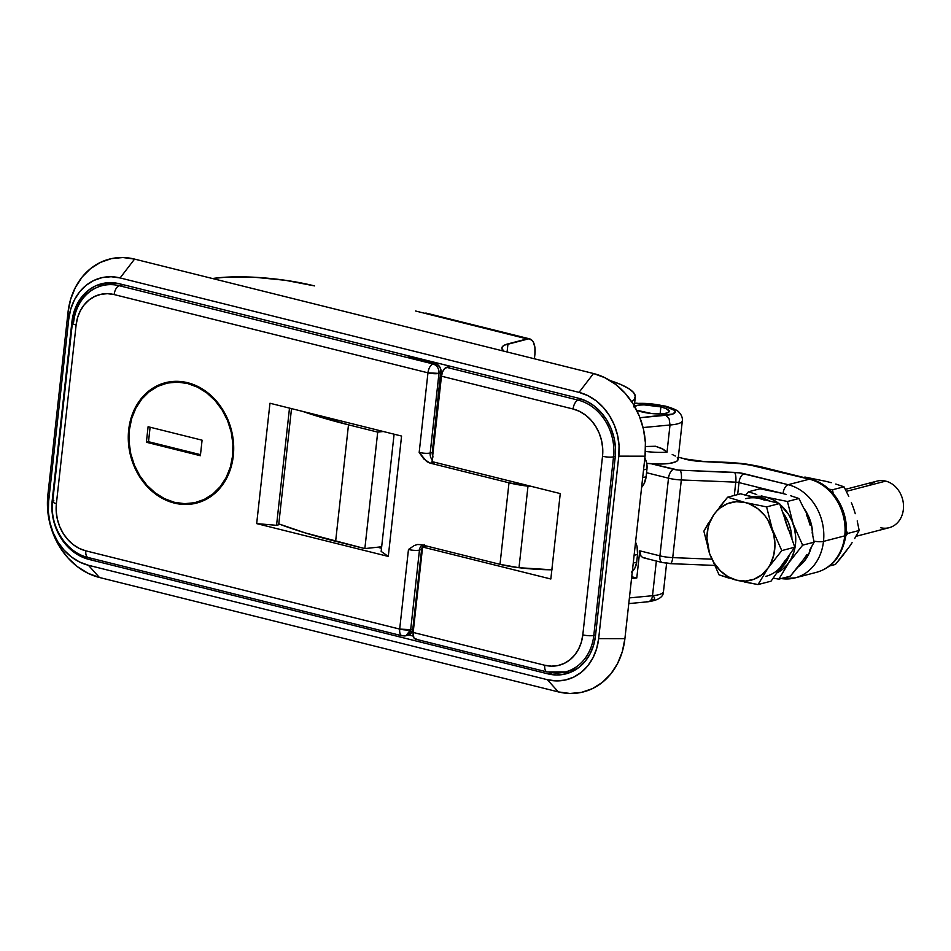 <?xml version="1.0" encoding="UTF-8"?>
<svg xmlns="http://www.w3.org/2000/svg" width="951" height="951" viewBox="0 0 951 951"><rect width="100%" height="100%" fill="white"/><g stroke="black" fill="none" stroke-linecap="round" stroke-linejoin="round"><path stroke-width="1.43" d="M566.011 671.763A48.132 40.275 -104.6 0 0 593.804 635.423L613.526 456.825A8.024 1.819 -173.7 0 1 602.53 456.242A8.024 1.819 6.3 0 0 613.526 456.825A48.132 40.275 75.4 0 0 578.172 400.133A8.024 3.994 104 0 0 573.073 409.001A40.108 33.558 75.4 0 1 602.53 456.242L582.808 634.852A8.024 1.819 6.3 0 0 593.804 635.423L595.588 634.959L593.804 635.423L613.526 456.825A48.132 40.275 -104.6 0 0 578.172 400.133L446.578 367.324A8.024 3.994 104 0 0 441.466 376.192L573.073 409.001A8.024 3.994 -76 0 1 578.172 400.133L581.774 399.194L578.172 400.133L446.578 367.324L450.489 366.301L444.878 368.334L442.655 371.686L441.466 376.192L432.039 461.615L560.258 493.581L550.831 579.004L422.601 547.027L426.524 546.017L422.601 547.027L550.831 579.004L560.258 493.581L432.039 461.615L441.466 376.192L573.073 409.001L579.563 411.391L585.65 415.183L591.094 420.223L595.671 426.321L599.225 433.252L601.603 440.741L602.708 448.503L602.53 456.242L582.808 634.852L581.323 642.27L578.6 649.069L574.737 655.001L569.899 659.839L564.252 663.394L558.011 665.534L551.437 666.164L544.78 665.26L413.174 632.451L422.601 547.027L413.174 632.451L413.816 637.622L415.005 638.941L416.562 639.108M413.305 636.136L408.704 634.983L413.305 636.136M420.342 359.692L420.437 358.812L420.342 359.692M547.027 671.929A8.024 3.994 104 0 1 544.78 665.26L413.174 632.451A8.024 3.994 104 0 0 415.48 639.131L547.087 671.941L565.429 671.917A48.132 40.275 75.4 0 1 548.168 671.929A8.024 3.994 -76 0 1 547.087 671.941A8.024 3.994 -76 0 1 544.78 665.26A40.108 33.558 75.4 0 0 582.808 634.852A8.024 1.819 -173.7 0 0 593.804 635.423A48.132 40.275 75.4 0 1 565.429 671.917L573.928 669.706A48.132 40.275 -104.6 0 0 577.233 668.66L573.822 669.73M613.526 456.825L615.309 456.361L613.526 456.825M643.542 469.877L646.965 468.986L646.109 476.748L642.686 477.64L646.109 476.748L644.005 483.857L641.616 487.376A20.054 16.785 -104.6 0 0 646.109 476.748L646.965 468.986A16.048 13.421 -104.6 0 0 644.849 458.085L646.597 462.792L646.965 468.986L643.542 469.877M634.115 555.301L637.539 554.409L636.683 562.172L633.259 563.063L636.683 562.172L637.539 554.409A20.054 16.785 -104.6 0 0 635.565 542.165L637.075 546.659L637.539 554.409L634.115 555.301M631.512 572.169L634.995 567.866L636.683 562.172A16.048 13.421 -104.6 0 1 632.332 571.456M189.071 383.098L187.549 383.491A61.375 51.354 75.4 0 1 232.829 442.881A61.375 51.354 75.4 0 1 196.429 502.294A61.375 51.354 75.4 0 1 174.425 502.306L164.475 498.657L155.168 492.856L146.846 485.141L139.845 475.809L134.412 465.205L130.774 453.746L129.074 441.87L129.36 430.03L131.63 418.69L135.791 408.276L141.699 399.194L149.117 391.788L157.759 386.356L167.293 383.087L177.35 382.124L187.549 383.491L197.487 387.152L206.807 392.941L215.128 400.656L222.13 410L227.562 420.604L231.2 432.063L232.9 443.939L232.615 455.779L230.344 467.119L226.172 477.533L220.275 486.603L212.858 494.009L204.215 499.441L194.682 502.71L184.625 503.673L174.425 502.306A61.375 51.354 75.4 0 1 129.146 442.928A61.375 51.354 75.4 0 1 165.545 383.503A61.375 51.354 75.4 0 1 187.549 383.491L189.071 383.098M201.66 500.571A61.375 51.354 -104.6 0 0 204.786 500.06M170.74 381.684A62.172 52.02 -104.6 0 0 168.113 382.837M174.342 503.079A62.172 52.02 75.4 0 1 128.468 442.928A62.172 52.02 75.4 0 1 165.343 382.73A62.172 52.02 75.4 0 1 187.632 382.718L177.302 381.327L167.103 382.314L157.45 385.619L148.701 391.123L141.188 398.624L135.208 407.824L130.988 418.369L128.682 429.864L128.385 441.846L130.121 453.889L133.806 465.491L139.298 476.237L146.406 485.699L154.835 493.51L164.261 499.382L174.342 503.079L184.672 504.47L194.86 503.495L204.524 500.19L213.274 494.675L220.787 487.185L226.766 477.984L230.986 467.428L233.292 455.945L233.577 443.951L231.854 431.92L228.169 420.306L222.665 409.572L215.568 400.109L207.14 392.287L197.701 386.415L187.632 382.718A62.172 52.02 75.4 0 1 233.506 442.881A62.172 52.02 75.4 0 1 196.631 503.067A62.172 52.02 75.4 0 1 174.342 503.079L175.959 502.663L174.342 503.079M381.506 548.24L377.44 547.229L381.506 548.24M552.103 569.804L518.996 567.711L527.995 486.175L532.608 486.686A72.205 16.393 -173.7 0 1 527.995 486.175L518.996 567.711A72.205 16.393 6.3 0 0 551.853 569.804M424.17 544.519L421.59 549.512L412.805 629.11L411.189 633.14L407.848 635.244M409.501 357.148L436.497 363.876L439.719 366.86L440.907 369.749L432.301 452.45L432.967 457.039M423.409 545.232A8.024 6.716 -104.6 0 0 421.59 549.512L419.462 550.07A8.024 6.716 75.4 0 1 422.22 544.935A8.024 6.716 -104.6 0 0 419.462 550.07A8.024 1.819 -173.7 0 1 408.466 549.488L399.682 629.087A8.024 1.819 6.3 0 0 410.677 629.669A8.024 6.716 75.4 0 1 405.946 635.743L408.074 635.197A8.024 6.716 -104.6 0 0 412.805 629.11L410.677 629.669L419.462 550.07L410.677 629.669L412.805 629.11L421.59 549.512L419.462 550.07A8.024 1.819 -173.7 0 1 408.466 549.488L414.256 545.529L417.537 544.495L421.008 544.638L500 564.335L508.999 482.799L430.007 463.101L508.999 482.799A40.108 9.106 -173.7 0 0 527.995 486.175L508.999 482.799L500 564.335A40.108 9.106 6.3 0 0 518.996 567.711L500 564.335L421.008 544.638L417.537 544.495L414.256 545.529L408.466 549.488L399.682 629.087L85.852 550.843L79.349 548.454L73.263 544.661L67.83 539.621L63.253 533.523L59.699 526.592L57.322 519.091L56.204 511.329L56.394 503.602L76.116 324.992L77.602 317.575L80.324 310.775L84.187 304.843L89.025 300.005L94.672 296.45L100.901 294.311L107.475 293.681L114.144 294.572L427.962 372.828L419.177 452.426L426.69 461.544L430.007 463.101L436.069 462.448M256.675 523.609L388.281 556.43L401.572 436.057L269.965 403.248L256.675 523.609L388.281 556.43L381.161 551.402L394.094 434.203L381.161 551.402L388.281 556.43L401.572 436.057L269.965 403.248L256.675 523.609L276.551 525.321L289.496 408.122L276.551 525.321L256.675 523.609M405.946 635.743A8.024 6.716 75.4 0 1 403.069 635.743A8.024 3.994 -76 0 1 401.988 635.767L405.946 635.743L410.677 629.669L399.682 629.087L85.852 550.843A40.108 33.558 75.4 0 1 56.394 503.602L76.116 324.992A8.024 1.819 -173.7 0 1 72.395 323.007A8.024 1.819 -173.7 0 1 73.619 322.199A48.132 40.275 75.4 0 1 101.995 285.716A48.132 40.275 75.4 0 1 119.255 285.704L433.074 363.96A8.024 6.716 75.4 0 1 438.97 373.398L430.185 452.997L432.301 452.45L441.098 372.851L438.97 373.398L441.098 372.851A8.024 6.716 -104.6 0 0 435.201 363.401L408.205 356.673L410 356.209L408.205 356.673M108.259 284.087L115.511 282.994A48.132 40.275 -104.6 0 0 108.378 284.052L101.995 285.716C85.792 290.245 75.925 302.68 72.395 323.007L52.674 501.617A8.024 1.819 6.3 0 0 56.394 503.602A8.024 1.819 -173.7 0 1 52.674 501.629A8.024 1.819 -173.7 0 1 53.898 500.808M72.395 323.031A8.024 1.819 6.3 0 0 76.116 324.992A40.108 33.558 75.4 0 1 114.144 294.572A8.024 3.994 -76 0 1 119.255 285.704L123.166 284.694L119.255 285.704A48.132 40.275 -104.6 0 0 101.424 285.871M433.074 363.96L435.201 363.401L433.074 363.96L119.255 285.704A8.024 3.994 104 0 0 114.144 294.572L427.962 372.828A8.024 3.994 -76 0 1 433.074 363.96C430.446 365.089 428.735 368.037 427.962 372.828L438.97 373.398C439.089 368.584 437.127 365.434 433.074 363.96M416.847 358.824A8.024 6.716 -104.6 0 0 415.956 357.695L416.978 359.026M198.997 501.629A62.172 52.02 -104.6 0 0 201.862 501.355M280.129 524.393L276.551 525.321L280.129 524.393M89.251 557.5A8.024 3.994 -76 0 1 88.098 557.5A8.024 3.994 -76 0 1 85.852 550.843A8.024 3.994 104 0 0 88.17 557.512L401.988 635.767A8.024 3.994 -76 0 1 399.682 629.087C399.408 633.735 400.537 635.957 403.069 635.743M438.97 373.398A8.024 1.819 -173.7 0 1 427.962 372.828L419.177 452.426A8.024 1.819 6.3 0 0 430.185 452.997L438.97 373.398M435.724 462.531A16.048 3.638 -173.7 0 1 430.007 463.101L423.813 458.976L419.177 452.426A8.024 1.819 6.3 0 0 430.185 452.997A8.024 6.716 -104.6 0 0 432.218 459.915A8.024 6.716 75.4 0 1 430.185 452.997L432.301 452.45A8.024 6.716 -104.6 0 0 432.646 456.123M146.383 442.251L200.376 455.719L202.088 440.182L148.094 426.726L146.383 442.251L148.511 441.704L200.495 454.661L148.511 441.704L146.383 442.251L148.094 426.726L202.088 440.182L200.376 455.719L146.383 442.251M150.103 427.225L148.511 441.704L150.103 427.225M278.786 523.882L305.223 532.905L364.851 548.584L381.672 546.777L364.851 548.584L377.713 432.111L383.289 431.504L377.713 432.111L364.851 548.584L335.632 541.309L348.494 424.824L377.713 432.111L348.494 424.824A240.662 54.647 -173.7 0 1 302.62 411.391L348.494 424.824L335.632 541.309A240.662 54.647 6.3 0 1 278.786 523.882L291.517 408.621L278.786 523.882M624.902 638.68L645.051 456.195L645.384 442.655L643.435 429.067L639.274 415.956L633.057 403.83L625.045 393.155L615.535 384.323L604.884 377.702L593.507 373.517L134.578 259.1L122.917 257.531L111.41 258.636L100.509 262.369L90.63 268.586L82.143 277.05L75.391 287.44L70.624 299.351L68.02 312.32L47.883 494.805L47.55 508.345L49.5 521.933L53.66 535.044L59.865 547.17L67.89 557.845L77.4 566.677L88.051 573.298L99.427 577.483L558.356 691.9L570.018 693.469L581.525 692.364L592.425 688.631L602.304 682.414L610.792 673.95L617.544 663.56L622.311 651.649L624.902 638.68L598.654 638.632L618.804 456.147L619.053 445.698L617.544 435.213L614.334 425.109L609.555 415.753L603.362 407.515L596.027 400.704L587.813 395.592L579.028 392.371L120.111 277.942L111.112 276.729L102.233 277.585L93.828 280.462L86.208 285.264L79.658 291.791L74.451 299.803L70.778 308.992L68.769 319.001L48.62 501.486L48.37 511.935L49.88 522.408L53.09 532.524L57.868 541.88L64.062 550.118L71.396 556.929L79.611 562.041L88.395 565.263L547.312 679.692L556.311 680.904L565.191 680.048L573.596 677.171L581.216 672.369L587.766 665.843L592.972 657.83L596.646 648.641L598.654 638.632A54.148 45.315 75.4 0 1 547.312 679.692L558.356 691.9L99.427 577.483L88.395 565.263L547.312 679.692L558.356 691.9A70.196 58.736 -104.6 0 0 624.902 638.68L598.654 638.632L618.804 456.147L645.051 456.195L624.902 638.68M595.492 635.85L593.638 645.111L590.238 653.622L585.412 661.04L579.349 667.091L572.288 671.525L564.502 674.2L556.287 674.984L547.954 673.867L89.037 559.438L80.906 556.454L73.298 551.723L66.499 545.422L60.781 537.79L56.347 529.125L53.375 519.757L51.972 510.057L52.21 500.392L71.931 321.783L73.786 312.522L77.186 304.011L82.012 296.593L88.074 290.542L95.136 286.096L102.922 283.434L111.136 282.649L119.469 283.767L578.386 398.196L586.517 401.179L594.125 405.911L600.925 412.211L606.643 419.843L611.077 428.509L614.049 437.864L615.452 447.576L615.214 457.241L595.492 635.85A50.141 41.951 75.4 0 1 565.928 673.855A50.141 41.951 75.4 0 1 547.954 673.867L551.937 672.832L547.954 673.867L89.037 559.438L92.378 558.57L89.037 559.438A50.141 41.951 75.4 0 1 52.21 500.392L52.828 500.226L52.21 500.392L71.931 321.783L72.561 321.616L71.931 321.783A50.141 41.951 75.4 0 1 101.495 283.778A50.141 41.951 75.4 0 1 119.469 283.767L578.386 398.196A50.141 41.951 75.4 0 1 615.214 457.241L595.492 635.85M103.635 283.897L98.726 286.738A50.141 41.951 -104.6 0 1 105.811 282.934M562.077 672.619A50.141 41.951 -104.6 0 0 570.113 672.488M47.883 494.805A70.196 58.736 -104.6 0 0 99.427 577.483L88.395 565.263A54.148 45.315 75.4 0 1 48.62 501.486L47.883 494.805L68.02 312.32L68.769 319.001L48.62 501.486L47.883 494.805M579.028 392.371A54.148 45.315 75.4 0 1 618.804 456.147L645.051 456.195A70.196 58.736 -104.6 0 0 593.507 373.517L579.028 392.371L120.111 277.942L134.578 259.1A70.196 58.736 -104.6 0 0 68.02 312.32L68.769 319.001A54.148 45.315 75.4 0 1 120.111 277.942L134.578 259.1L593.507 373.517L579.028 392.371M636.362 403.2A8.024 4.6 86.9 0 1 637.729 403.438A24.072 5.468 -173.7 0 1 664.071 406.077A8.024 3.994 -76 0 1 665.213 406.077A8.024 3.994 104 0 0 664.071 406.077L674.271 410.25L675.222 411.652L672.987 413.982L639.975 417.739L665.819 415.278L669.135 418.927L670.015 424.99L667.008 452.177A32.084 7.287 -173.7 0 1 645.432 451.44A32.084 7.287 -173.7 0 0 667.008 452.177L663.584 449.431L655.512 446.257L645.527 446.53L655.512 446.257L661.646 448.42L667.008 452.177L670.015 424.99A32.084 7.287 6.3 0 0 682.354 420.651M634.483 406.196A18.045 4.101 -173.7 0 1 660.886 406.897L660.113 413.899L660.886 406.897L644.005 404.864L638.287 405.185L633.628 406.838M641.747 411.878A18.045 4.101 -173.7 0 1 636.659 410.238L651.804 413.566L664.345 413.59L668.077 412.615L669.254 411.153L665.962 408.538L660.886 406.897A18.045 4.101 -173.7 0 1 669.254 411.367A18.045 4.101 -173.7 0 1 659.792 413.911A18.045 4.101 -173.7 0 1 641.747 411.878M682.354 420.675A32.084 7.287 -173.7 0 1 670.015 424.99L669.135 418.927L665.819 415.278A24.072 5.468 -173.7 0 0 664.071 406.077L650.817 403.842L637.729 403.438A8.024 4.6 -93.1 0 0 636.433 403.2L665.153 406.053C673.142 408.336 677.766 410.404 679.014 412.259C681.498 414.874 682.616 417.679 682.354 420.675L678.063 459.499A32.084 7.287 6.3 0 1 646.716 463.363L659.174 464.04L669.326 463.446L675.971 461.722L677.623 460.51L678.063 459.119L677.29 457.621M634.579 403.616L637.729 403.438L634.579 403.616M643.066 427.558L670.015 424.99L643.066 427.558M672.214 454.471L675.305 456.04M784.42 493.949L738.986 482.585A8.024 3.994 -76 0 1 744.098 473.717A12.03 2.734 6.3 0 0 734.481 472.385A8.024 2.294 92.3 0 1 735.777 482.145A8.024 2.294 -87.7 0 0 734.481 472.385L680.013 470.198A8.024 2.294 92.3 0 1 681.32 479.958A8.024 2.294 -87.7 0 0 680.013 470.198A8.024 1.819 -173.7 0 1 673.605 469.319A8.024 3.994 104 0 0 668.505 478.187A16.048 3.638 6.3 0 0 681.32 479.958L672.737 557.619L681.32 479.958L735.777 482.145L734.315 495.459L735.777 482.145L681.32 479.958A16.048 3.638 -173.7 0 1 668.505 478.187L646.561 472.718L668.505 478.187A8.024 3.994 -76 0 1 673.605 469.319L651.269 463.755L678.372 470.091L739.438 472.837L788.153 484.701L809.408 479.173L745.441 463.969L698.545 461.306L684.233 458.976A24.072 5.468 6.3 0 0 703.455 461.627L732.222 462.78A32.084 7.287 -173.7 0 1 757.852 466.323L809.408 479.173L788.153 484.701A48.132 40.275 75.4 0 1 823.495 541.392L844.75 535.865A48.132 40.275 -104.6 0 0 809.408 479.173A48.132 40.275 75.4 0 1 844.75 535.865L823.495 541.392A48.132 40.275 75.4 0 1 795.119 577.875A48.132 40.275 75.4 0 1 781.151 578.553M628.777 603.6L648.047 601.769A8.024 5.266 -95.4 0 0 652.517 595.718L629.407 597.906L652.517 595.718L656.345 561.054L652.517 595.718A32.084 7.287 6.3 0 0 663.489 591.522L666.603 563.325M645.218 557.987L642.864 557.631L641.01 556.133L639.773 550.819L636.778 578.006L631.547 578.493L636.778 578.006L631.749 576.746L636.778 578.006L639.773 550.819L641.01 556.133L642.864 557.631L662.241 562.528A8.024 3.994 -76 0 1 662.241 562.528A8.024 3.994 -76 0 1 659.923 555.848L639.773 550.819L659.923 555.848A16.048 3.638 6.3 0 0 672.737 557.619L711.693 559.176L672.737 557.619A8.024 2.294 92.3 0 1 670.265 563.646A8.024 2.294 92.3 0 1 670.241 563.634M653.527 596.467L654.597 597.834L654.371 599.094L650.175 600.996M668.505 478.187L659.923 555.848A8.024 3.994 104 0 0 662.241 562.528L670.265 563.634A8.024 2.294 -87.7 0 0 672.737 557.619A16.048 3.638 -173.7 0 1 659.923 555.848L668.505 478.187M738.986 482.585L737.655 494.591L738.986 482.585L783.042 493.569A8.024 3.994 -76 0 1 788.153 484.701L744.098 473.717A8.024 3.994 104 0 0 738.986 482.585A4.006 0.915 -173.7 0 0 735.777 482.145A4.006 0.915 -173.7 0 1 738.986 482.585M797.865 567.081L804.427 560.971L808.291 555.027L811.215 547.526A40.108 33.558 75.4 0 1 797.877 567.081M812.772 535.365L811.572 525.309L809.194 517.82L803.571 507.846A40.108 33.558 75.4 0 1 812.772 535.365M663.322 562.505L669.73 563.384M780.7 578.672L795.119 577.875L816.374 572.347A48.132 40.275 -104.6 0 0 844.75 535.865A48.132 40.275 75.4 0 1 816.957 572.193M663.501 591.463A32.084 7.287 -173.7 0 1 652.517 595.718A8.024 5.266 84.6 0 1 648.13 601.769A8.024 5.266 84.6 0 1 646.43 601.555M810.549 479.173A8.024 3.994 104 0 0 809.408 479.173A8.024 3.994 -76 0 1 810.49 479.161C832.731 484.178 849.172 510.723 845.986 535.056A8.024 1.819 -173.7 0 1 844.75 535.865A8.024 1.819 6.3 0 0 845.986 535.044C842.443 555.396 832.577 567.818 816.374 572.347M810.49 479.161L758.946 466.299A8.024 3.994 104 0 0 757.852 466.323A8.024 3.994 -76 0 1 759.005 466.323M685.386 458.976A8.024 3.994 104 0 0 684.233 458.976A8.024 3.994 -76 0 1 685.314 458.964L702.92 461.378A8.024 2.294 92.3 0 1 703.455 461.627A8.024 2.294 -87.7 0 0 702.884 461.378L731.688 462.531A8.024 2.294 92.3 0 1 732.222 462.78A8.024 2.294 -87.7 0 0 731.688 462.531L758.946 466.299M795.702 577.721A48.132 40.275 -104.6 0 0 823.495 541.392A8.024 1.819 -173.7 0 1 813.925 541.131A8.024 1.819 6.3 0 0 823.495 541.392A48.132 40.275 -104.6 0 0 788.153 484.701A8.024 3.994 104 0 0 783.042 493.569M534.414 358.789L534.914 354.236L534.414 358.789M415.575 311.001L527.116 338.913A18.449 9.189 -76 0 1 529.6 338.865A18.449 9.189 -76 0 1 534.914 354.236L534.926 347.59L533.452 342.348L532.215 340.506L528.982 338.758L504.482 345.13L502.413 346.639L501.855 348.375L503.78 351.145A40.108 9.106 -173.7 0 1 501.855 347.9A40.108 9.106 -173.7 0 1 507.977 343.882L527.116 338.913L415.575 311.001M425.846 313.034L529.6 338.865M212.525 278.524L225.922 277.181L254.345 277.24L285.455 280.307L314.519 285.906A80.217 18.212 -173.7 0 0 212.525 278.524M610.055 380.555L620.67 384.454L628.409 388.388L633.354 392.311L635.304 396.08L634.186 399.551L631.666 401.679A80.217 18.212 -173.7 0 0 635.304 397.031A80.217 18.212 -173.7 0 0 610.055 380.555M507.085 351.977L507.977 343.882L507.085 351.977M764.461 500.107L760.099 498.681L762.226 498.122A40.108 33.558 -104.6 0 0 754.298 497.23L762.226 498.122L769.918 501.129A40.108 33.558 -104.6 0 0 762.226 498.122L760.099 498.681L779.582 503.531L794.774 547.217L782.887 564.205A40.108 33.558 75.4 0 1 765.9 576.33M778.37 570.671A40.108 33.558 -104.6 0 0 789.603 554.611L783.612 565.524L778.37 570.671M791.933 539.051A40.108 33.558 -104.6 0 0 782.59 512.185L788.379 522.372L790.757 529.873L791.933 539.051M855.983 536.328L889.173 527.698A24.072 20.137 -104.6 0 0 903.45 504.399A24.072 20.137 -104.6 0 0 885.69 481.111A24.072 20.137 75.4 0 1 903.367 509.451A24.072 20.137 75.4 0 1 880.543 527.698M869.523 485.307A24.072 20.137 75.4 0 1 885.69 481.111L846.342 491.346L885.69 481.111A24.072 20.137 -104.6 0 0 877.06 481.111L845.332 489.361M788.629 530.42L785.193 520.542M779.975 567.818L785.348 560.139M782.887 564.205L771.011 581.192L758.03 584.568L768.016 568.08L761.763 574.784L754.095 579.207L745.525 581.061L736.645 580.205L728.062 576.698L720.347 570.79L714.035 562.885L709.565 553.506L706.914 538.1L708.031 527.96L709.446 523.193L713.856 514.669L716.769 511.067L720.097 507.965L727.777 503.543L736.336 501.688L745.215 502.544L749.59 503.982L757.804 508.726L764.877 515.692L767.826 519.864L773.745 534.284L774.946 544.65L773.829 554.79L770.465 564.002L768.016 568.08L781.793 550.593L772.295 529.243A40.108 33.558 75.4 0 1 768.016 568.08A40.108 33.558 75.4 0 1 736.645 580.205L758.03 584.568L771.011 581.192L794.774 547.217L781.793 550.593L794.774 547.217L779.582 503.531L766.601 506.907L745.215 502.544A40.108 33.558 75.4 0 1 772.295 529.243L766.601 506.907L745.215 502.544L727.634 497.195L713.856 514.669L703.859 531.169L709.565 553.506L719.063 574.856L736.645 580.205A40.108 33.558 75.4 0 1 709.565 553.506A40.108 33.558 75.4 0 1 713.856 514.669A40.108 33.558 75.4 0 1 745.215 502.544L727.634 497.195L740.615 493.819L755.653 497.908M745.715 498.681A40.108 33.558 75.4 0 1 760.099 498.681L779.582 503.531L766.601 506.907L772.295 529.243L781.793 550.593L768.016 568.08L758.03 584.568L744.669 582.036M719.645 506.883L727.634 497.195L740.615 493.819L760.099 498.681M714.831 513.29L712.965 515.965M708.638 522.658L703.859 531.169L709.565 553.506L719.063 574.856L728.93 578.101M734.243 579.587L739.248 580.835M748.473 491.774L745.667 495.079L748.473 491.774L759.956 488.79L748.473 491.774L756.758 494.544L748.473 491.774M761.264 495.863L766.066 497.123L761.264 495.863M752.907 496.886A40.073 33.535 75.4 0 1 766.042 497.171L766.042 497.171A40.073 33.535 75.4 0 1 778.536 503.269M797.627 567.39L790.352 576.163L778.869 579.147L790.352 576.163L804.154 558.653L797.627 567.39M807.042 554.374L804.154 558.653L807.042 554.374M814.115 542.189L809.634 550.225L814.115 542.189L802.632 545.173L814.115 542.189L812.142 532.643M810.216 525.416L808.409 519.817L810.216 525.416M806.353 514.313L808.409 519.817L806.353 514.313M803.702 508.131L798.923 498.502L787.44 501.486L798.923 498.502L790.709 495.756L798.923 498.502M786.168 494.425L781.342 493.153L786.168 494.425M773.151 578.125L778.869 579.147L788.831 562.683L802.632 545.173L793.158 523.87L787.44 501.486L766.066 497.123L787.44 501.486L793.158 523.87L802.632 545.173L788.831 562.683L778.869 579.147L773.151 578.125M759.956 488.79L781.342 493.153L759.956 488.79M779.856 504.327A40.073 33.535 75.4 0 1 795.702 541.464A40.073 33.535 75.4 0 1 776.765 572.954L782.566 569.328L787.416 564.49L791.268 558.57L793.99 551.77L795.476 544.364L795.654 536.637L794.549 528.875L792.171 521.398L788.629 514.479L779.856 504.327M778.619 503.341L772.533 499.56L766.042 497.171L759.385 496.279L752.823 496.909M842.693 555.669L835.418 564.442L829.355 566.023L835.418 564.442L849.219 546.932L842.693 555.669M852.096 542.664L849.219 546.932L852.096 542.664M859.181 530.48L854.699 538.504L859.181 530.48L847.698 533.463L859.181 530.48L857.208 520.922M855.282 513.695L853.475 508.096L855.282 513.695M851.407 502.592L853.475 508.096L851.407 502.592M848.767 496.41L843.989 486.793L832.505 489.777L843.989 486.793L835.774 484.035L843.989 486.793M831.233 482.704L826.407 481.444L831.233 482.704M805.022 477.069L803.607 477.438L805.022 477.069L826.407 481.444L805.022 477.069M845.926 535.544L847.698 533.463L846.283 530.741L847.698 533.463L845.926 535.544M833.219 493.569L832.505 489.777L828.892 489.147L832.505 489.777L833.219 493.569M204.489 500.202L196.572 502.259M88.17 557.512C65.916 552.495 49.476 525.951 52.674 501.617M173.605 381.41L165.676 383.467M634.614 403.295L636.433 403.2M663.489 591.522C663.596 596.848 658.449 600.271 648.047 601.769M678.325 457.217L685.314 458.964M670.265 563.646L714.367 565.405M634.317 405.922L635.304 397.031"/></g></svg>
